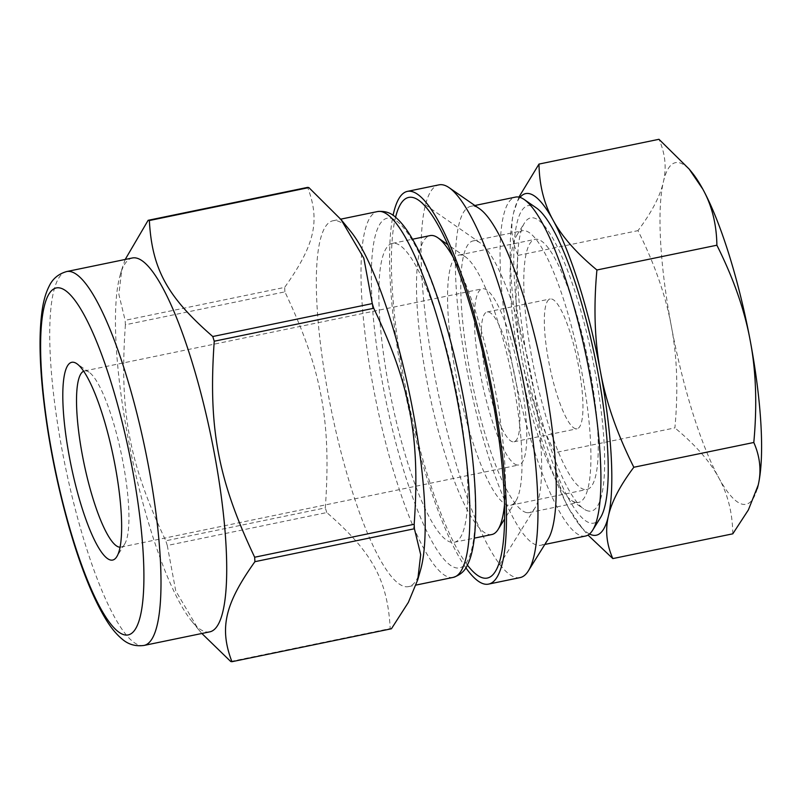 <?xml version="1.0" encoding="UTF-8"?>
<svg xmlns="http://www.w3.org/2000/svg" width="801" height="801" viewBox="0 0 801 801"><rect width="100%" height="100%" fill="white"/><g stroke="black" fill="none" stroke-linecap="round" stroke-linejoin="round"><path stroke-width="0.6" stroke-dasharray="4 3" d="M230.698 661.476L390.207 628.545C387.554 580.034 372.335 552.199 326.788 512.55L167.279 545.491L175.749 590.898L198.478 629.456L201.872 633.491M125.387 324.785C119.289 411.303 128.991 463.138 165.807 540.795L325.316 507.864C331.404 421.346 321.712 369.511 284.896 291.854L125.387 324.785A225.241 48.18 78.3 0 1 125.136 320.33L284.645 287.389C314.833 244.956 320.36 220.956 307.644 187.374M125.206 259.454L121.812 269.316L118.878 294.438L125.136 320.33M420.565 569.881A186.783 39.95 78.3 0 1 408.54 586.612A186.783 39.95 78.3 0 1 405.006 586.622A186.783 39.95 78.3 0 1 330.042 403.824A186.783 39.95 78.3 0 1 333.006 220.756A186.783 39.95 78.3 0 1 350.668 231.359M391.429 628.765A225.241 48.18 78.3 0 1 390.818 628.675A225.241 48.18 78.3 0 1 390.207 628.545M326.788 512.55A225.241 48.18 78.3 0 1 325.316 507.864M284.896 291.854A225.241 48.18 78.3 0 1 284.645 287.389M167.279 545.491A225.241 48.18 78.3 0 1 165.807 540.795M518.908 197.116L513.591 212.816C510.247 226.943 511.709 241.141 517.997 255.409C514.562 292.765 515.744 326.668 521.551 357.116C527.148 387.604 538.262 419.454 554.913 452.665L674.893 427.894C678.327 390.528 677.145 356.625 671.338 326.187C665.741 295.699 654.617 263.849 637.976 230.638C651.774 212.225 660.244 195.975 663.378 181.887C666.722 167.759 665.261 153.562 658.973 139.294M517.997 255.409L637.976 230.638M554.913 452.665C555.233 473.681 559.919 492.365 568.97 508.705L582.667 528.85L588.004 535.068M732.805 533.816C732.484 512.79 727.799 494.117 718.747 477.776C709.916 461.396 695.288 444.765 674.893 427.894M589.506 533.997A174.428 37.307 78.3 0 1 579.784 525.326A174.428 37.307 78.3 0 1 568.97 508.705A174.428 37.307 78.3 0 1 521.551 357.116A174.428 37.307 78.3 0 1 513.591 212.816A174.428 37.307 78.3 0 1 514.512 209.211A174.428 37.307 78.3 0 1 520.009 197.396M757.255 488.77A174.428 37.307 78.3 0 1 718.747 477.776A174.428 37.307 78.3 0 1 671.338 326.187A174.428 37.307 78.3 0 1 663.378 181.887A174.428 37.307 78.3 0 1 692.014 172.555M575.789 428.775A66.283 14.178 78.3 0 1 549.186 363.914A66.283 14.178 78.3 0 1 550.237 298.953A66.283 14.178 78.3 0 1 577.521 361.001A66.283 14.178 78.3 0 1 577.04 428.775A66.283 14.178 78.3 0 1 575.789 428.775M512.72 441.802A66.283 14.178 78.3 0 1 486.117 376.931A66.283 14.178 78.3 0 1 487.168 311.969A66.283 14.178 78.3 0 1 514.452 374.017A66.283 14.178 78.3 0 1 513.972 441.802A66.283 14.178 78.3 0 1 512.72 441.802M517.056 464.991A89.962 19.244 78.3 0 1 480.95 376.951A89.962 19.244 78.3 0 1 482.382 288.781A89.962 19.244 78.3 0 1 519.408 372.996A89.962 19.244 78.3 0 1 518.758 464.98A89.962 19.244 78.3 0 1 517.056 464.991M83.684 371.203A89.962 19.244 78.3 0 1 84.546 370.933A89.962 19.244 78.3 0 1 89.111 372.215A89.962 19.244 78.3 0 1 121.582 455.138A89.962 19.244 78.3 0 1 124.616 544.139A89.962 19.244 78.3 0 1 120.931 547.133A89.962 19.244 78.3 0 1 120.03 547.213M209.662 631.879A190.908 40.831 78.3 0 1 206.047 631.889A190.908 40.831 78.3 0 1 191.609 621.045A190.908 40.831 78.3 0 1 131.074 453.176A190.908 40.831 78.3 0 1 120.17 275.063A190.908 40.831 78.3 0 1 132.455 257.962M451.303 542.307A152.621 32.641 78.3 0 1 390.047 392.941A152.621 32.641 78.3 0 1 392.47 243.364A152.621 32.641 78.3 0 1 455.298 386.232A152.621 32.641 78.3 0 1 454.197 542.297A152.621 32.641 78.3 0 1 451.303 542.307M491.844 534.527A152.621 32.641 78.3 0 1 488.96 534.537A152.621 32.641 78.3 0 1 427.704 385.171A152.621 32.641 78.3 0 1 430.127 235.594M453.466 257.782A152.621 32.641 78.3 0 1 504.49 504.91M508.214 505.241A127.729 27.324 78.3 0 1 456.95 380.235A127.729 27.324 78.3 0 1 458.973 255.048A127.729 27.324 78.3 0 1 465.461 256.881A127.729 27.324 78.3 0 1 511.559 374.618A127.729 27.324 78.3 0 1 515.864 500.985A127.729 27.324 78.3 0 1 510.627 505.231A127.729 27.324 78.3 0 1 508.214 505.241M584.42 489.501A127.729 27.324 78.3 0 1 533.156 364.495A127.729 27.324 78.3 0 1 535.178 239.319A127.729 27.324 78.3 0 1 587.764 358.878A127.729 27.324 78.3 0 1 586.833 489.491A127.729 27.324 78.3 0 1 584.42 489.501M588.445 511.028A149.697 32.02 78.3 0 1 583.679 508.875A149.697 32.02 78.3 0 1 529.651 370.883A149.697 32.02 78.3 0 1 524.605 222.768A149.697 32.02 78.3 0 1 590.267 348.135A149.697 32.02 78.3 0 1 588.445 511.028M575.919 502.437A138.713 29.667 78.3 0 1 571.503 500.445A138.713 29.667 78.3 0 1 521.441 372.575A138.713 29.667 78.3 0 1 516.765 235.334A138.713 29.667 78.3 0 1 522.442 230.728A138.713 29.667 78.3 0 1 579.554 360.58A138.713 29.667 78.3 0 1 578.542 502.427A138.713 29.667 78.3 0 1 575.919 502.437M526.647 512.61A138.713 29.667 78.3 0 1 470.978 376.85A138.713 29.667 78.3 0 1 473.171 240.901A138.713 29.667 78.3 0 1 480.22 242.883A138.713 29.667 78.3 0 1 530.282 370.753A138.713 29.667 78.3 0 1 534.958 507.984A138.713 29.667 78.3 0 1 529.271 512.6A138.713 29.667 78.3 0 1 526.647 512.61M467.373 565.045A194.333 41.572 78.3 0 1 407.298 396.145A194.333 41.572 78.3 0 1 395.564 217.261M465.842 567.759A200.52 42.894 78.3 0 1 406.007 396.405A200.52 42.894 78.3 0 1 393.081 215.369M520.089 577.601A200.52 42.894 78.3 0 1 516.295 577.611A200.52 42.894 78.3 0 1 435.824 381.366A200.52 42.894 78.3 0 1 438.998 184.851M547.904 539.524A173.046 37.016 78.3 0 1 540.815 545.271A173.046 37.016 78.3 0 1 537.541 545.281A173.046 37.016 78.3 0 1 468.094 375.929A173.046 37.016 78.3 0 1 470.828 206.328A173.046 37.016 78.3 0 1 479.619 208.801M585.491 536.049A173.046 37.016 78.3 0 1 582.217 536.059A173.046 37.016 78.3 0 1 512.76 366.698A173.046 37.016 78.3 0 1 515.504 197.106M600.42 517.736A162.062 34.663 78.3 0 1 590.717 523.133A162.062 34.663 78.3 0 1 522.442 347.023A162.062 34.663 78.3 0 1 536.47 208.01M143.97 645.446A190.908 40.831 78.3 0 1 140.355 645.456A190.908 40.831 78.3 0 1 63.74 458.623A190.908 40.831 78.3 0 1 66.763 271.529M453.216 577.391A186.783 39.95 78.3 0 1 449.681 577.401A186.783 39.95 78.3 0 1 374.718 394.593A186.783 39.95 78.3 0 1 377.682 211.534M463.719 400.3A178.543 38.188 78.3 0 1 431.479 540.535A178.543 38.188 78.3 0 1 374.798 237.667A178.543 38.188 78.3 0 1 463.719 400.3M579.784 525.326L582.667 528.85M513.972 441.802L577.04 428.775M487.168 311.969L550.237 298.953M120.931 547.133L518.758 464.98M84.546 370.933L482.382 288.781M89.111 372.215L76.936 363.784M124.616 544.139L116.776 556.705M191.609 621.045L198.478 629.456M120.17 275.063L121.812 269.316M408.54 586.612L416.069 585.06M333.006 220.756L340.715 219.164M454.197 542.297L474.242 538.162M392.47 243.364L412.525 239.229M465.461 256.881L447.899 244.716M515.864 500.985L504.55 519.108M510.627 505.231L586.833 489.491M458.973 255.048L535.178 239.319M571.503 500.445L583.679 508.875M516.765 235.334L524.605 222.768M529.271 512.6L578.542 502.427M473.171 240.901L522.442 230.728M480.22 242.883L418.583 200.19M534.958 507.984L495.268 571.604M540.815 545.271L544.83 544.45M470.828 206.328L474.853 205.497"/><path stroke-width="1.2" d="M212.776 336.52C167.219 296.881 152 269.046 149.356 220.535L308.866 187.594L341.076 219.614L363.814 258.182L372.285 303.589L212.776 336.52A225.241 48.18 78.3 0 1 214.237 341.216L373.747 308.275C410.563 385.932 420.265 437.777 414.177 524.285L254.668 557.226C217.852 479.569 208.15 427.724 214.237 341.216M231.92 661.706C219.204 628.124 224.721 604.124 254.908 561.681L414.417 528.75L420.685 554.642L417.752 579.754L408.38 602.352L391.429 628.765L231.92 661.706A225.241 48.18 78.3 0 1 231.309 661.606A225.241 48.18 78.3 0 1 230.698 661.476L201.872 633.491M308.866 187.594A225.241 48.18 78.3 0 0 307.644 187.374L148.135 220.305L125.206 259.454M341.076 219.614L350.668 231.359A186.783 39.95 78.3 0 1 409.902 395.604A186.783 39.95 78.3 0 1 420.565 569.881L417.752 579.754M372.285 303.589A225.241 48.18 78.3 0 1 373.747 308.275M414.177 524.285A225.241 48.18 78.3 0 1 414.417 528.75M254.668 557.226A225.241 48.18 78.3 0 1 254.908 561.681M588.004 535.068L612.825 558.587L732.805 533.816L748.394 509.897L758.207 485.066A174.428 37.307 78.3 0 1 757.285 488.68A174.428 37.307 78.3 0 1 757.255 488.77M612.825 558.587C606.547 544.32 605.075 530.122 608.42 515.994C611.563 501.907 620.024 485.666 633.831 467.253L753.801 442.482C760.089 456.74 761.561 470.938 758.207 485.066A174.428 37.307 78.3 0 0 750.247 340.775C756.054 371.213 757.245 405.116 753.801 442.482M520.009 197.396A174.428 37.307 78.3 0 1 553.05 220.105C543.999 203.774 539.313 185.091 538.993 164.075L658.973 139.294L689.13 169.031L702.837 189.186C711.889 205.517 716.575 224.2 716.885 245.216L596.915 269.997C576.51 253.116 561.891 236.485 553.05 220.105A174.428 37.307 78.3 0 1 600.47 371.694C594.662 341.256 593.471 307.354 596.915 269.997M538.993 164.075L518.908 197.116M633.831 467.253C617.181 434.042 606.057 402.182 600.47 371.694A174.428 37.307 78.3 0 1 608.42 515.994A174.428 37.307 78.3 0 1 589.506 533.997M716.885 245.216C733.536 278.438 744.66 310.287 750.247 340.775A174.428 37.307 78.3 0 0 702.837 189.186A174.428 37.307 78.3 0 0 692.014 172.555L689.13 169.031M120.03 547.213A89.962 19.244 78.3 0 1 119.229 547.133A89.962 19.244 78.3 0 1 83.534 461.146A89.962 19.244 78.3 0 1 83.684 371.203M110.728 560.069A100.946 21.587 78.3 0 1 68.205 450.372A100.946 21.587 78.3 0 1 76.936 363.784A100.946 21.587 78.3 0 1 113.372 456.83A100.946 21.587 78.3 0 1 116.776 556.705A100.946 21.587 78.3 0 1 110.728 560.069M66.763 271.529L132.455 257.962A190.908 40.831 78.3 0 1 211.053 436.665A190.908 40.831 78.3 0 1 209.662 631.879L143.97 645.446A190.908 40.831 78.3 0 0 148.545 466.472A190.908 40.831 78.3 0 0 66.763 271.529C58.523 273.852 52.666 278.718 49.181 286.127C45.987 292.395 43.715 300.035 42.343 309.066C39.199 329.782 39.279 356.835 42.593 390.217C47.179 434.783 55.8 479.699 68.435 524.945C80.21 566.417 92.876 598.177 106.413 620.224C111.329 628.184 116.546 634.452 122.062 639.018C128.21 644.435 135.519 646.577 143.97 645.446M148.135 220.305A225.241 48.18 78.3 0 1 149.356 220.535M412.525 239.229L430.127 235.594A152.621 32.641 78.3 0 1 437.877 237.777A152.621 32.641 78.3 0 1 453.466 257.782M504.49 504.91A152.621 32.641 78.3 0 1 498.102 529.451A152.621 32.641 78.3 0 1 491.844 534.527L474.242 538.162M395.564 217.261A194.333 41.572 78.3 0 1 418.583 200.19A194.333 41.572 78.3 0 1 488.72 379.334A194.333 41.572 78.3 0 1 495.268 571.604A194.333 41.572 78.3 0 1 483.634 578.072A194.333 41.572 78.3 0 1 467.373 565.045M393.081 215.369A200.52 42.894 78.3 0 1 407.469 191.359A200.52 42.894 78.3 0 1 490.012 379.063A200.52 42.894 78.3 0 1 488.56 584.109A200.52 42.894 78.3 0 1 484.765 584.129A200.52 42.894 78.3 0 1 465.842 567.759M407.469 191.359L438.998 184.851A200.52 42.894 78.3 0 1 449.181 187.714A200.52 42.894 78.3 0 1 521.551 372.555A200.52 42.894 78.3 0 1 528.31 570.933A200.52 42.894 78.3 0 1 520.089 577.601L488.56 584.109M449.181 187.714L479.619 208.801A173.046 37.016 78.3 0 1 542.077 368.32A173.046 37.016 78.3 0 1 547.904 539.524L528.31 570.933M474.853 205.497L515.504 197.106A173.046 37.016 78.3 0 1 524.295 199.579A173.046 37.016 78.3 0 1 586.743 359.088A173.046 37.016 78.3 0 1 592.58 530.302A173.046 37.016 78.3 0 1 585.491 536.049L544.83 544.45M524.295 199.579L536.47 208.01A162.062 34.663 78.3 0 1 594.953 357.396A162.062 34.663 78.3 0 1 600.42 517.736L592.58 530.302M132.305 468.605A177.171 37.897 78.3 0 1 100.305 607.769A177.171 37.897 78.3 0 1 44.065 307.224A177.171 37.897 78.3 0 1 132.305 468.605M340.715 219.164L377.682 211.534A186.783 39.95 78.3 0 1 457.701 402.272A186.783 39.95 78.3 0 1 453.216 577.391L416.069 585.06M377.682 211.534C385.001 210.813 391.068 212.806 395.854 217.512C401.591 222.478 407.278 229.947 412.926 239.92C431.989 272.901 452.084 336.5 463.939 400.41C478.037 476.565 479.719 541.526 467.474 564.845C465.051 570.883 460.295 575.058 453.216 577.391M447.899 244.716L437.877 237.777M504.55 519.108L498.102 529.451"/></g></svg>
